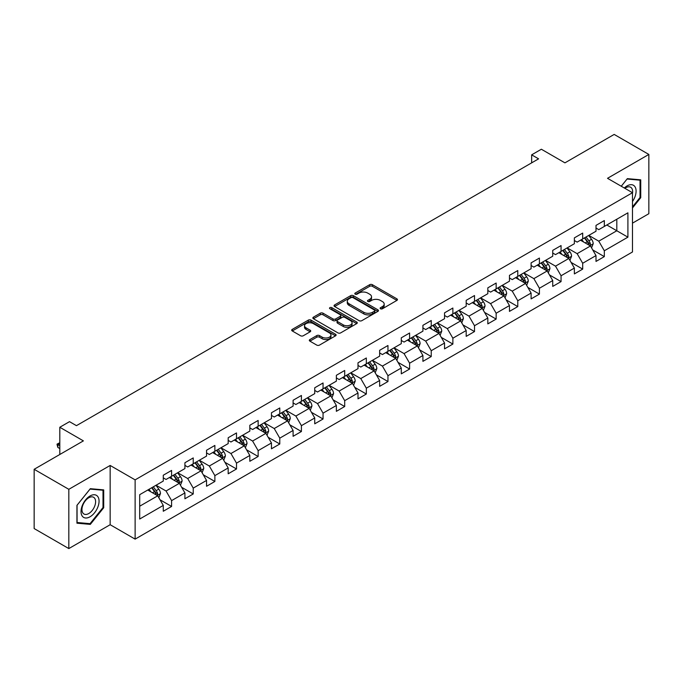 <?xml version="1.0" encoding="UTF-8"?>
<svg xmlns="http://www.w3.org/2000/svg" width="683" height="683" viewBox="0 0 683 683"><rect width="100%" height="100%" fill="white"/><g stroke="black" fill="none" stroke-linecap="round" stroke-linejoin="round"><path stroke-width="1.02" d="M380.516 308.776A1.349 0.777 0 0 0 382.42 308.776L396.883 300.418A1.929 1.11 0 0 0 397.446 299.632A1.929 1.11 0 0 0 396.883 298.847L372.38 284.7A1.929 1.11 0 0 0 369.657 284.7L355.194 293.05A1.349 0.777 0 0 0 354.793 293.605A1.349 0.777 0 0 0 355.194 294.151A1.349 0.777 0 0 0 357.098 294.151L358.968 293.075A6.164 3.56 0 0 1 367.685 293.075L369.725 294.253A6.164 3.56 0 0 1 371.526 296.764A6.164 3.56 0 0 1 369.725 299.282L367.855 300.358A1.349 0.777 0 0 0 367.454 300.913A1.349 0.777 0 0 0 367.855 301.459A1.349 0.777 0 0 0 369.759 301.459L371.629 300.383A6.164 3.56 0 0 1 380.346 300.383L382.386 301.562A6.164 3.56 0 0 1 384.188 304.072A6.164 3.56 0 0 1 382.386 306.59L380.516 307.674A1.349 0.777 0 0 0 380.115 308.221A1.349 0.777 0 0 0 380.516 308.776L380.516 307.674M309.894 339.562A1.929 1.11 0 0 0 309.322 340.347A1.929 1.11 0 0 0 309.894 341.133L316.767 345.103A1.929 1.11 0 0 0 319.49 345.103L335.549 335.831A1.929 1.11 0 0 0 336.113 335.046A1.929 1.11 0 0 0 335.549 334.26L311.047 320.114A1.929 1.11 0 0 0 308.323 320.114L292.264 329.385A1.929 1.11 0 0 0 291.692 330.171A1.929 1.11 0 0 0 292.264 330.956L300.563 335.754A1.929 1.11 0 0 0 303.286 335.754L310.159 331.784A1.929 1.11 0 0 0 310.722 330.999A1.929 1.11 0 0 0 310.159 330.213L306.044 327.831A5.148 2.971 0 0 1 304.533 325.731A5.148 2.971 0 0 1 307.717 322.982A5.148 2.971 0 0 1 313.326 323.631L329.462 332.945A5.148 2.971 0 0 1 330.965 335.046A5.148 2.971 0 0 1 327.789 337.795A5.148 2.971 0 0 1 322.18 337.146L319.49 335.592A1.929 1.11 0 0 0 316.767 335.592L309.894 339.562L309.894 341.133M632.484 223.153L648.85 213.702L648.85 154.443L614.179 134.423L564.935 162.853L541.363 149.236L531.656 154.845L538.588 158.849L76.453 425.663L69.521 421.659L59.805 427.259L59.805 454.485M68.821 489.318L68.821 548.577L110.159 524.715L110.159 465.456L68.821 489.318L34.15 469.298L83.386 440.876L59.805 427.259M110.159 465.456L135.123 479.867L632.484 192.717L632.484 251.976L135.123 539.126L135.123 479.867M648.85 154.443L607.52 178.306L632.484 192.717M359.104 320.66A1.929 1.11 0 0 0 361.828 320.66L377.895 311.388A1.929 1.11 0 0 0 378.459 310.603A1.929 1.11 0 0 0 377.895 309.817L353.384 295.662A1.929 1.11 0 0 0 350.661 295.662L334.602 304.942A1.929 1.11 0 0 0 334.038 305.728A1.929 1.11 0 0 0 334.602 306.513L359.104 320.66M330.444 309.066A1.349 0.777 0 0 1 331.81 309.254L331.81 307.649L356.722 322.034A1.929 1.11 0 0 1 357.286 322.82A1.929 1.11 0 0 1 356.722 323.605L340.655 332.886A1.929 1.11 0 0 1 337.931 332.886L313.429 318.73L313.429 317.16A1.929 1.11 0 0 0 312.865 317.945A1.929 1.11 0 0 0 313.429 318.73M313.429 317.16L320.301 313.19A1.929 1.11 0 0 1 323.025 313.19L332.962 318.927A1.929 1.11 0 0 0 335.686 318.927L340.254 316.297A1.929 1.11 0 0 0 340.817 315.512A1.929 1.11 0 0 0 340.254 314.726L329.906 308.75A1.349 0.777 0 0 1 329.505 308.204A1.349 0.777 0 0 1 330.341 307.487A1.349 0.777 0 0 1 331.81 307.649M68.821 548.577L34.15 528.557L34.15 469.298M160.018 499.768L171.595 506.453L171.595 500.613L184.914 492.921L184.914 498.769L193.238 493.963L193.238 488.114L206.548 480.431L206.548 486.279L214.872 481.472L214.872 475.624L228.182 467.94L228.182 473.789L236.506 468.982L236.506 463.134L249.824 455.45L249.824 461.29L258.14 456.492L258.14 450.643L271.458 442.96L271.458 448.799L279.782 443.993L279.782 438.153L293.092 430.461L293.092 436.309L301.416 431.502L301.416 425.663L314.735 417.97L314.735 423.819L323.05 419.012L323.05 413.164L336.369 405.48L336.369 411.328L344.693 406.522L344.693 400.673L358.003 392.99L358.003 398.838L366.327 394.031L366.327 388.183L379.646 380.499L379.646 386.339L387.961 381.541L387.961 375.693L401.28 368.009L401.28 373.849L409.604 369.042L409.604 363.202L422.914 355.51L422.914 361.358L431.238 356.552L431.238 350.712L444.548 343.02L444.548 348.868L452.872 344.061L452.872 338.213L466.19 330.529L466.19 336.377L474.506 331.571L474.506 325.723L487.824 318.039L487.824 323.887L496.148 319.081L496.148 313.232L509.458 305.549L509.458 311.388L517.782 306.59L517.782 300.742L531.101 293.058L531.101 298.898L539.416 294.1L539.416 288.252L552.735 280.559L552.735 286.408L561.059 281.601L561.059 275.761L574.369 268.069L574.369 273.917L582.693 269.111L582.693 263.262L596.003 255.579L596.003 261.427L604.327 256.62L604.327 250.772L627.908 237.163L627.908 212.823L616.809 219.226L616.809 230.76L627.908 237.163M171.595 506.453L163.28 511.26L163.28 505.411L139.699 519.029L139.699 494.68L163.28 481.071L163.28 475.223L171.595 470.425L171.595 476.264L184.914 468.581L184.914 462.733L193.238 457.926L193.238 463.774L206.548 456.09L206.548 450.242L214.872 445.436L214.872 451.284L228.182 443.6L228.182 437.752L236.506 432.945L236.506 438.793L249.824 431.101L249.824 425.261L258.14 420.455L258.14 426.303L271.458 418.611L271.458 412.763L279.782 407.964L279.782 413.804L293.092 406.12L293.092 400.272L301.416 395.474L301.416 401.314L314.735 393.63L314.735 387.782L323.05 382.975L323.05 388.823L336.369 381.14L336.369 375.291L344.693 370.485L344.693 376.333L358.003 368.649L358.003 362.801L366.327 357.994L366.327 363.843L379.646 356.15L379.646 350.311L387.961 345.504L387.961 351.352L401.28 343.66L401.28 337.82L409.604 333.014L409.604 338.853L422.914 331.17L422.914 325.321L431.238 320.523L431.238 326.363L444.548 318.679L444.548 312.831L452.872 308.024L452.872 313.873L466.19 306.189L466.19 300.341L474.506 295.534L474.506 301.382L487.824 293.699L487.824 287.85L496.148 283.044L496.148 288.892L509.458 281.2L509.458 275.36L517.782 270.553L517.782 276.402L531.101 268.709L531.101 262.87L539.416 258.063L539.416 263.903L552.735 256.219L552.735 250.371L561.059 245.573L561.059 251.412L574.369 243.729L574.369 237.88L582.693 233.074L582.693 238.922L596.003 231.238L596.003 225.39L604.327 220.583L604.327 226.432L627.908 212.823M169.375 477.545L179.364 483.316L166.046 491L156.066 485.237M163.28 477.869L166.046 479.466L171.595 476.264M166.046 491L171.595 500.613M179.364 483.316L184.914 492.921M191.018 465.055L200.998 470.818L187.688 478.51L177.7 472.747M184.914 465.379L187.688 466.976L193.238 463.774M187.688 478.51L193.238 488.114M200.998 470.818L206.548 480.431M212.652 452.564L222.641 458.327L209.322 466.019L199.334 460.248M206.548 452.889L209.322 454.485L214.872 451.284M209.322 466.019L214.872 475.624M222.641 458.327L228.182 467.94M234.286 440.074L244.275 445.837L230.956 453.529L220.976 447.758M228.182 440.39L230.956 441.995L236.506 438.793M230.956 453.529L236.506 463.134M244.275 445.837L249.824 455.45M255.929 427.584L265.909 433.346L252.599 441.03L242.61 435.267M249.824 427.899L252.599 429.505L258.14 426.303M252.599 441.03L258.14 450.643M265.909 433.346L271.458 442.96M277.563 415.093L287.552 420.856L274.233 428.54L264.244 422.777M271.458 415.409L274.233 417.014L279.782 413.804M274.233 428.54L279.782 438.153M287.552 420.856L293.092 430.461M299.197 402.594L309.186 408.366L295.867 416.049L285.887 410.287M293.092 402.919L295.867 404.515L301.416 401.314M295.867 416.049L301.416 425.663M309.186 408.366L314.735 417.97M320.831 390.104L330.82 395.875L317.51 403.559L307.521 397.796M314.735 390.428L317.51 392.025L323.05 388.823M317.51 403.559L323.05 413.164M330.82 395.875L336.369 405.48M342.473 377.614L352.454 383.376L339.144 391.069L329.155 385.297M336.369 377.938L339.144 379.535L344.693 376.333M339.144 391.069L344.693 400.673M352.454 383.376L358.003 392.99M364.107 365.123L374.096 370.886L360.778 378.578L350.789 372.807M358.003 365.439L360.778 367.044L366.327 363.843M360.778 378.578L366.327 388.183M374.096 370.886L379.646 380.499M385.741 352.633L395.73 358.396L382.412 366.079L372.431 360.317M379.646 352.949L382.412 354.554L387.961 351.352M382.412 366.079L387.961 375.693M395.73 358.396L401.28 368.009M407.384 340.143L417.364 345.905L404.054 353.589L394.065 347.826M401.28 340.458L404.054 342.063L409.604 338.853M404.054 353.589L409.604 363.202M417.364 345.905L422.914 355.51M429.018 327.644L439.007 333.415L425.688 341.099L415.699 335.336M422.914 327.968L425.688 329.565L431.238 326.363M425.688 341.099L431.238 350.712M439.007 333.415L444.548 343.02M450.652 315.153L460.641 320.925L447.322 328.608L437.342 322.846M444.548 315.478L447.322 317.074L452.872 313.873M447.322 328.608L452.872 338.213M460.641 320.925L466.19 330.529M472.286 302.663L482.275 308.426L468.965 316.118L458.976 310.347M466.19 302.987L468.965 304.584L474.506 301.382M468.965 316.118L474.506 325.723M482.275 308.426L487.824 318.039M493.929 290.173L503.909 295.935L490.599 303.628L480.61 297.856M487.824 290.488L490.599 292.093L496.148 288.892M490.599 303.628L496.148 313.232M503.909 295.935L509.458 305.549M515.563 277.682L525.551 283.445L512.233 291.129L502.244 285.366M509.458 277.998L512.233 279.603L517.782 276.402M512.233 291.129L517.782 300.742M525.551 283.445L531.101 293.058M537.197 265.192L547.185 270.955L533.867 278.638L523.887 272.876M531.101 265.508L533.867 267.113L539.416 263.903M533.867 278.638L539.416 288.252M547.185 270.955L552.735 280.559M558.839 252.693L568.819 258.464L555.51 266.148L545.521 260.385M552.735 253.017L555.51 254.622L561.059 251.412M555.51 266.148L561.059 275.761M568.819 258.464L574.369 268.069M580.473 240.203L590.462 245.974L577.144 253.658L567.155 247.895M574.369 240.527L577.144 242.124L582.693 238.922M577.144 253.658L582.693 263.262M590.462 245.974L596.003 255.579M606.828 224.989L616.809 230.76L598.778 241.167L588.797 235.396M596.003 228.037L598.778 229.633L604.327 226.432M598.778 241.167L604.327 250.772M110.159 524.715L135.123 539.126M531.656 154.845L531.656 162.853M139.699 506.214L157.73 495.807L147.741 490.035M157.73 495.807L163.28 505.411M592.75 249.935L604.327 256.62M571.108 262.426L582.693 269.111M549.474 274.916L561.059 281.601M527.839 287.406L539.416 294.1M506.205 299.905L517.782 306.59M484.563 312.396L496.148 319.081M462.929 324.886L474.506 331.571M441.295 337.376L452.872 344.061M419.652 349.867L431.238 356.552M398.018 362.357L409.604 369.042M376.384 374.847L387.961 381.541M354.742 387.346L366.327 394.031M333.108 399.837L344.693 406.522M311.474 412.327L323.05 419.012M289.84 424.817L301.416 431.502M268.197 437.308L279.782 443.993M246.563 449.798L258.14 456.492M224.929 462.297L236.506 468.982M203.286 474.787L214.872 481.472M181.652 487.278L193.238 493.963M632.484 207.948L640.739 197.677L640.739 179.834L627.353 178.639L621.248 186.228M76.94 523.187L90.318 524.382L103.705 507.734L103.705 489.882L90.318 488.686L76.94 505.343L76.94 523.187M640.039 197.276L640.739 197.677M103.013 507.332L103.705 507.734M88.91 523.562L90.318 524.382M381.054 308.964L382.386 308.195A6.164 3.56 0 0 0 384.188 305.677L384.188 304.072M371.526 296.764L371.526 298.369A6.164 3.56 0 0 1 369.725 300.879L368.393 301.655M396.883 298.847L396.883 300.418L372.38 286.305A1.929 1.11 0 0 0 369.657 286.305L355.732 294.339M377.87 311.397L353.384 297.267A1.929 1.11 0 0 0 350.661 297.267L334.627 306.53M374.489 311.149A1.349 0.777 0 0 0 374.882 310.603A1.349 0.777 0 0 0 374.489 310.048L352.974 297.634A1.349 0.777 0 0 0 351.071 297.634L349.098 298.77A6.164 3.56 0 0 0 347.297 301.288A6.164 3.56 0 0 0 349.098 303.798L363.8 312.293A6.164 3.56 0 0 0 372.517 312.293L374.489 311.149L374.489 312.754A1.349 0.777 0 0 0 374.882 312.199L374.882 310.603M347.297 301.288L347.297 302.885A6.164 3.56 0 0 0 349.098 305.403L349.098 303.798M374.489 312.754L372.517 313.89A6.164 3.56 0 0 1 363.8 313.89L349.098 305.403M313.454 318.748L320.301 314.795L320.301 313.19M340.817 315.512L340.817 317.117A1.929 1.11 0 0 1 340.254 317.902L335.686 320.532A1.929 1.11 0 0 1 332.962 320.532L323.025 314.795A1.929 1.11 0 0 0 320.301 314.795M331.81 309.254L356.697 323.622M343.276 324.886A5.148 2.971 0 0 0 348.893 325.526A5.148 2.971 0 0 0 352.069 322.786A5.148 2.971 0 0 0 350.558 320.677L344.881 317.399A1.929 1.11 0 0 0 342.157 317.399L337.598 320.028A1.929 1.11 0 0 0 337.035 320.814A1.929 1.11 0 0 0 337.598 321.599L343.276 324.886L343.276 326.483A5.148 2.971 0 0 0 348.893 327.131A5.148 2.971 0 0 0 352.069 324.382L352.069 322.786M337.035 320.814L337.035 322.419A1.929 1.11 0 0 0 337.598 323.204L337.598 321.599M343.276 326.483L337.598 323.204M330.965 335.046L330.965 336.642A5.148 2.971 0 0 1 327.789 339.391A5.148 2.971 0 0 1 322.18 338.751L319.49 337.197A1.929 1.11 0 0 0 316.767 337.197L309.92 341.15M304.533 325.731L304.533 327.328A5.148 2.971 0 0 0 306.044 329.437L306.044 327.831M310.133 331.793L306.044 329.437M335.524 335.848L311.047 321.71A1.929 1.11 0 0 0 308.323 321.71L292.29 330.973L292.264 329.385M591.555 247.869L593.203 243.711A5.199 3.005 -120 0 0 591.546 239.289L588.686 235.464M583.692 242.064L581.745 239.468M589.651 245.504L590.402 243.933A5.199 3.005 -120 0 0 588.908 240.809L586.048 236.984M584.742 237.735L587.918 241.978A2.647 1.528 60 0 1 588.405 242.781L590.402 243.933M584.383 237.949L587.243 241.765A5.199 3.005 60 0 1 588.737 244.898M632.484 201.528A12.746 7.359 120 0 0 634.883 197.02A12.746 7.359 120 0 0 634.089 185.733A12.746 7.359 120 0 0 624.313 188.004M639.186 179.697L640.039 180.192L640.039 197.481L632.484 206.889M621.274 186.246L627.071 179.031L640.039 180.192M632.484 193.4A9.656 5.575 120 0 0 630.64 187.236A9.656 5.575 120 0 0 624.877 188.329M90.045 516.783A12.746 7.359 120 0 0 99.061 501.168A12.746 7.359 120 0 0 90.045 495.969A12.746 7.359 120 0 0 81.029 511.584A12.746 7.359 120 0 0 90.045 516.783M88.781 513.531A9.656 5.575 120 0 0 95.082 505.019A9.656 5.575 120 0 0 93.605 497.284A9.656 5.575 120 0 0 88.781 497.762A9.656 5.575 120 0 0 82.472 506.274A9.656 5.575 120 0 0 83.958 514.009A9.656 5.575 120 0 0 88.781 513.531M77.077 505.215L90.045 489.088L103.013 490.24L103.013 507.537L90.045 523.665L77.077 522.504L77.051 505.198M102.151 489.745L103.013 490.24M569.921 260.36L571.569 256.202A5.199 3.005 -120 0 0 569.912 251.779L567.044 247.955M562.058 254.554L560.111 251.959M568.017 257.995L568.76 256.424A5.199 3.005 -120 0 0 567.274 253.299L564.414 249.474M563.108 250.226L566.284 254.469A2.647 1.528 60 0 1 566.77 255.271L568.76 256.424M562.749 250.439L565.609 254.264A5.199 3.005 60 0 1 567.095 257.389M548.278 272.85L549.935 268.692A5.199 3.005 -120 0 0 548.27 264.27L545.41 260.445M540.424 267.044L538.477 264.449M546.383 270.485L547.126 268.914A5.199 3.005 -120 0 0 545.64 265.789L542.772 261.973M541.474 262.724L544.65 266.959A2.647 1.528 60 0 1 545.128 267.762L547.126 268.914M541.107 262.929L543.975 266.754A5.199 3.005 60 0 1 545.461 269.879M526.644 285.34L528.292 281.191A5.199 3.005 -120 0 0 526.636 276.76L523.776 272.944M518.781 279.543L516.835 276.939M524.749 282.984L525.492 281.405A5.199 3.005 -120 0 0 523.998 278.28L521.138 274.464M519.84 275.215L523.016 279.449A2.647 1.528 60 0 1 523.494 280.261L525.492 281.405M519.473 275.42L522.333 279.245A5.199 3.005 60 0 1 523.827 282.369M505.01 297.839L506.658 293.681A5.199 3.005 -120 0 0 505.002 289.25L502.133 285.434M497.147 292.034L495.201 289.438M503.106 295.474L503.849 293.903A5.199 3.005 -120 0 0 502.364 290.77L499.504 286.954M498.197 287.705L501.373 291.94A2.647 1.528 60 0 1 501.86 292.751L503.849 293.903M497.839 287.91L500.699 291.735A5.199 3.005 60 0 1 502.184 294.86M483.376 310.33L485.024 306.172A5.199 3.005 -120 0 0 483.359 301.741L480.499 297.925M475.513 304.524L473.567 301.929M481.472 307.965L482.215 306.394A5.199 3.005 -120 0 0 480.73 303.269L477.869 299.444M476.563 300.196L479.739 304.439A2.647 1.528 60 0 1 480.217 305.241L482.215 306.394M476.205 300.409L479.065 304.225A5.199 3.005 60 0 1 480.55 307.35M461.734 322.82L463.381 318.662A5.199 3.005 -120 0 0 461.725 314.24L458.865 310.415M453.871 317.014L451.933 314.419M459.838 320.455L460.581 318.884A5.199 3.005 -120 0 0 459.096 315.759L456.227 311.935M454.929 312.686L458.105 316.929A2.647 1.528 60 0 1 458.583 317.732L460.581 318.884M454.562 312.899L457.431 316.716A5.199 3.005 60 0 1 458.916 319.849M440.1 335.31L441.747 331.153A5.199 3.005 -120 0 0 440.091 326.73L437.231 322.905M432.237 329.505L430.29 326.909M438.196 332.945L438.938 331.375A5.199 3.005 -120 0 0 437.453 328.25L434.593 324.425M433.287 325.176L436.463 329.419A2.647 1.528 60 0 1 436.949 330.222L438.938 331.375M432.928 325.39L435.788 329.215A5.199 3.005 60 0 1 437.282 332.339M418.466 347.801L420.113 343.643A5.199 3.005 -120 0 0 418.457 339.22L415.588 335.396M410.603 341.995L408.656 339.4M416.562 345.436L417.304 343.865A5.199 3.005 -120 0 0 415.819 340.74L412.959 336.924M411.653 337.675L414.829 341.91A2.647 1.528 60 0 1 415.307 342.712L417.304 343.865M411.294 337.88L414.154 341.705A5.199 3.005 60 0 1 415.64 344.83M396.823 360.291L398.479 356.142A5.199 3.005 -120 0 0 396.814 351.711L393.954 347.886M388.96 354.486L387.022 351.89M394.928 357.935L395.67 356.355A5.199 3.005 -120 0 0 394.185 353.231L391.316 349.414M390.019 350.166L393.195 354.4A2.647 1.528 60 0 1 393.673 355.211L395.67 356.355M389.651 350.37L392.52 354.195A5.199 3.005 60 0 1 394.006 357.32M375.189 372.781L376.837 368.632A5.199 3.005 -120 0 0 375.18 364.201L372.32 360.385M367.326 366.984L365.379 364.389M373.285 370.425L374.036 368.854A5.199 3.005 -120 0 0 372.542 365.721L369.682 361.905M368.385 362.656L371.552 366.891A2.647 1.528 60 0 1 372.039 367.702L374.036 368.854M368.017 362.861L370.878 366.686A5.199 3.005 60 0 1 372.372 369.81M353.555 385.28L355.203 381.123A5.199 3.005 -120 0 0 353.546 376.692L350.678 372.875M345.692 379.475L343.745 376.879M351.651 382.915L352.394 381.345A5.199 3.005 -120 0 0 350.908 378.22L348.048 374.395M346.742 375.146L349.918 379.389A2.647 1.528 60 0 1 350.405 380.192L352.394 381.345M346.383 375.36L349.244 379.176A5.199 3.005 60 0 1 350.729 382.301M331.912 397.771L333.569 393.613A5.199 3.005 -120 0 0 331.904 389.19L329.044 385.366M324.058 391.965L322.111 389.37M330.017 395.406L330.76 393.835A5.199 3.005 -120 0 0 329.274 390.71L326.406 386.885M325.108 387.637L328.284 391.88A2.647 1.528 60 0 1 328.762 392.682L330.76 393.835M324.741 387.85L327.609 391.666A5.199 3.005 60 0 1 329.095 394.8M310.278 410.261L311.926 406.103A5.199 3.005 -120 0 0 310.27 401.681L307.41 397.856M302.415 404.456L300.477 401.86M308.383 407.896L309.126 406.325A5.199 3.005 -120 0 0 307.632 403.201L304.772 399.376M303.474 400.127L306.65 404.37A2.647 1.528 60 0 1 307.128 405.173L309.126 406.325M303.107 400.34L305.967 404.157A5.199 3.005 60 0 1 307.461 407.29M288.644 422.751L290.292 418.594A5.199 3.005 -120 0 0 288.636 414.171L285.776 410.346M280.781 416.946L278.835 414.35M286.74 420.387L287.483 418.816A5.199 3.005 -120 0 0 285.998 415.691L283.138 411.866M281.831 412.626L285.007 416.861A2.647 1.528 60 0 1 285.494 417.663L287.483 418.816M281.473 412.831L284.333 416.656A5.199 3.005 60 0 1 285.818 419.78M267.01 435.242L268.658 431.084A5.199 3.005 -120 0 0 267.002 426.662L264.133 422.837M259.147 429.436L257.201 426.841M265.106 432.885L265.849 431.306A5.199 3.005 -120 0 0 264.364 428.181L261.504 424.365M260.197 425.116L263.373 429.351A2.647 1.528 60 0 1 263.851 430.153L265.849 431.306M259.839 425.321L262.699 429.146A5.199 3.005 60 0 1 264.184 432.271M245.368 447.732L247.015 443.583A5.199 3.005 -120 0 0 245.359 439.152L242.499 435.336M237.505 441.935L235.567 439.34M243.472 445.376L244.215 443.805A5.199 3.005 -120 0 0 242.73 440.672L239.861 436.855M238.563 437.607L241.739 441.841A2.647 1.528 60 0 1 242.217 442.652L244.215 443.805M238.196 437.812L241.065 441.636A5.199 3.005 60 0 1 242.55 444.761M223.734 460.231L225.381 456.073A5.199 3.005 -120 0 0 223.725 451.642L220.865 447.826M215.871 454.426L213.924 451.83M221.83 457.866L222.581 456.295A5.199 3.005 -120 0 0 221.087 453.17L218.227 449.346M216.921 450.097L220.097 454.34A2.647 1.528 60 0 1 220.583 455.143L222.581 456.295M216.562 450.31L219.422 454.127A5.199 3.005 60 0 1 220.916 457.251M202.1 472.721L203.747 468.564A5.199 3.005 -120 0 0 202.091 464.141L199.223 460.316M194.237 466.916L192.29 464.32M200.196 470.356L200.939 468.786A5.199 3.005 -120 0 0 199.453 465.661L196.593 461.836M195.287 462.587L198.463 466.83A2.647 1.528 60 0 1 198.941 467.633L200.939 468.786M194.928 462.801L197.788 466.617A5.199 3.005 60 0 1 199.274 469.742M180.457 485.212L182.113 481.054A5.199 3.005 -120 0 0 180.449 476.632L177.589 472.807M172.603 479.406L170.656 476.811M178.562 482.847L179.305 481.276A5.199 3.005 -120 0 0 177.819 478.151L174.95 474.326M173.653 475.078L176.829 479.321A2.647 1.528 60 0 1 177.307 480.123L179.305 481.276M173.286 475.291L176.154 479.107A5.199 3.005 60 0 1 177.64 482.241M158.823 497.702L160.471 493.544A5.199 3.005 -120 0 0 158.815 489.122L155.955 485.297M150.96 491.897L149.014 489.301M156.928 495.337L157.671 493.766A5.199 3.005 -120 0 0 156.176 490.642L153.316 486.817M152.019 487.577L155.195 491.811A2.647 1.528 60 0 1 155.673 492.614L157.671 493.766M151.652 487.782L154.512 491.606A5.199 3.005 60 0 1 156.006 494.731M59.805 443.404L57.842 444.539L59.805 445.675M57.842 447.425L57.073 444.582L57.073 444.104L57.842 444.539L57.842 447.425L59.805 448.56M57.073 444.104L59.805 442.729M382.386 308.195L382.386 306.59M367.855 301.459L367.855 300.358M369.725 300.879L369.725 299.282M355.194 294.151L355.194 293.05M369.657 286.305L369.657 284.7M372.38 286.305L372.38 284.7M334.602 306.513L334.602 304.942M350.661 297.267L350.661 295.662M353.384 297.267L353.384 295.662M377.895 311.388L377.895 309.817M363.8 313.89L363.8 312.293M372.517 313.89L372.517 312.293M323.025 314.795L323.025 313.19M332.962 320.532L332.962 318.927M335.686 320.532L335.686 318.927M340.254 317.902L340.254 316.297M356.722 323.605L356.722 322.034M316.767 337.197L316.767 335.592M319.49 337.197L319.49 335.592M322.18 338.751L322.18 337.146M310.159 331.784L310.159 330.213M308.323 321.71L308.323 320.114M311.047 321.71L311.047 320.114M335.549 335.831L335.549 334.26M589.95 245.675L593.168 243.814M588.908 240.809L591.546 239.289M585.211 242.943L587.243 241.765M568.307 258.165L571.534 256.304M567.274 253.299L569.912 251.779M563.577 255.433L565.609 254.264M546.673 270.656L549.9 268.795M545.64 265.789L548.27 264.27M541.943 267.924L543.975 266.754M525.039 283.146L528.258 281.285M523.998 278.28L526.636 276.76M520.301 280.414L522.333 279.245M503.397 295.645L506.624 293.775M502.364 290.77L505.002 289.25M498.667 292.905L500.699 291.735M481.763 308.135L484.99 306.274M480.73 303.269L483.359 301.741M477.033 305.403L479.065 304.225M460.129 320.626L463.347 318.765M459.096 315.759L461.725 314.24M455.39 317.894L457.431 316.716M438.486 333.116L441.713 331.255M437.453 328.25L440.091 326.73M433.756 330.384L435.788 329.215M416.852 345.607L420.079 343.745M415.819 340.74L418.457 339.22M412.122 342.875L414.154 341.705M395.218 358.097L398.445 356.236M394.185 353.231L396.814 351.711M390.488 355.365L392.52 354.195M373.584 370.587L376.803 368.726M372.542 365.721L375.18 364.201M368.846 367.855L370.878 366.686M351.941 383.086L355.169 381.225M350.908 378.22L353.546 376.692M347.212 380.354L349.244 379.176M330.307 395.577L333.535 393.715M329.274 390.71L331.904 389.19M325.578 392.845L327.609 391.666M308.673 408.067L311.892 406.206M307.632 403.201L310.27 401.681M303.935 405.335L305.967 404.157M287.031 420.557L290.258 418.696M285.998 415.691L288.636 414.171M282.301 417.825L284.333 416.656M265.397 433.048L268.624 431.186M264.364 428.181L267.002 426.662M260.667 430.316L262.699 429.146M243.763 445.538L246.99 443.677M242.73 440.672L245.359 439.152M239.024 442.806L241.065 441.636M222.129 458.037L225.347 456.176M221.087 453.17L223.725 451.642M217.39 455.305L219.422 454.127M200.486 470.527L203.713 468.666M199.453 465.661L202.091 464.141M195.756 467.795L197.788 466.617M178.852 483.018L182.079 481.156M177.819 478.151L180.449 476.632M174.122 480.286L176.154 479.107M157.218 495.508L160.437 493.647M156.176 490.642L158.815 489.122M152.48 492.776L154.512 491.606"/></g></svg>
